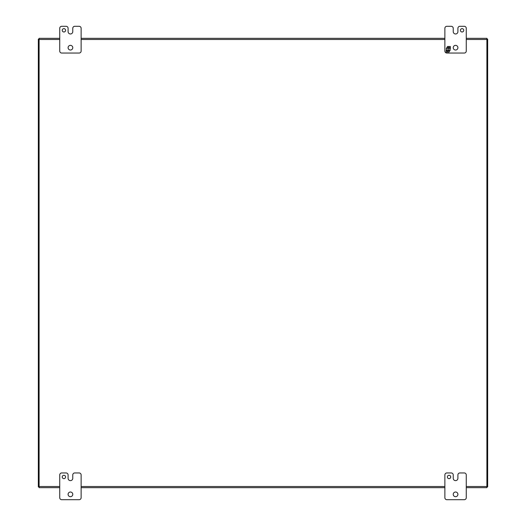 <?xml version="1.0" encoding="UTF-8"?>
<svg xmlns="http://www.w3.org/2000/svg" width="526" height="526" viewBox="0 0 526 526"><rect width="100%" height="100%" fill="white"/><g stroke="black" fill="none" stroke-linecap="round" stroke-linejoin="round"><path stroke-width="0.79" d="M72.766 28.305A2.005 2.005 0 0 1 74.771 26.3L79.124 26.3A2.005 2.005 0 0 1 81.129 28.305L81.129 51.042A2.005 2.005 0 0 1 79.124 53.047L61.739 53.047A2.005 2.005 0 0 1 59.734 51.042L59.734 28.305A2.005 2.005 0 0 1 61.739 26.3L66.085 26.3A2.005 2.005 0 0 1 68.091 28.305L68.091 31.652A2.334 2.334 0 0 0 70.425 33.98A2.334 2.334 0 0 0 72.766 31.652L72.766 28.305M65.586 30.311A1.67 1.67 0 0 0 63.074 28.864A1.67 1.67 0 0 0 63.074 31.757A1.67 1.67 0 0 0 65.586 30.311M72.772 47.695A2.341 2.341 0 0 0 69.261 45.67A2.341 2.341 0 0 0 69.261 49.72A2.341 2.341 0 0 0 72.772 47.695M72.766 474.958A2.005 2.005 0 0 1 74.771 472.953L79.124 472.953A2.005 2.005 0 0 1 81.129 474.958L81.129 497.695A2.005 2.005 0 0 1 79.124 499.7L61.739 499.7A2.005 2.005 0 0 1 59.734 497.695L59.734 474.958A2.005 2.005 0 0 1 61.739 472.953L66.085 472.953A2.005 2.005 0 0 1 68.091 474.958L68.091 478.305A2.334 2.334 0 0 0 70.425 480.632A2.334 2.334 0 0 0 72.766 478.305L72.766 474.958M65.586 476.964A1.67 1.67 0 0 0 63.074 475.517A1.67 1.67 0 0 0 63.074 478.417A1.67 1.67 0 0 0 65.586 476.964M72.772 494.348A2.341 2.341 0 0 0 69.261 492.323A2.341 2.341 0 0 0 69.261 496.38A2.341 2.341 0 0 0 72.772 494.348M457.903 474.958A2.005 2.005 0 0 1 459.908 472.953L464.261 472.953A2.005 2.005 0 0 1 466.266 474.958L466.266 497.695A2.005 2.005 0 0 1 464.261 499.7L446.876 499.7A2.005 2.005 0 0 1 444.871 497.695L444.871 474.958A2.005 2.005 0 0 1 446.876 472.953L451.229 472.953A2.005 2.005 0 0 1 453.234 474.958L453.234 478.305A2.334 2.334 0 0 0 455.562 480.632L455.569 480.632A2.334 2.334 0 0 0 457.903 478.305L457.903 474.958M450.723 476.964A1.67 1.67 0 0 0 448.211 475.517A1.67 1.67 0 0 0 448.211 478.417A1.67 1.67 0 0 0 450.723 476.964M457.909 494.348A2.341 2.341 0 0 0 454.398 492.323A2.341 2.341 0 0 0 454.398 496.38A2.341 2.341 0 0 0 457.909 494.348M39.108 487.661L59.734 487.661L39.108 487.661L39.108 39.489L59.734 39.489M486.892 38.339L466.266 38.339L486.892 38.339L486.892 487.661L466.266 487.661L486.892 487.661M444.871 38.339L81.129 38.339L444.871 38.339M39.108 38.339L59.734 38.339L39.108 38.339L39.108 39.489M81.129 487.661L444.871 487.661L81.129 487.661M451.229 26.3L446.876 26.3A2.005 2.005 0 0 0 444.871 28.305L444.871 51.042A2.005 2.005 0 0 0 446.876 53.047L464.261 53.047A2.005 2.005 0 0 0 466.266 51.042L466.266 28.305A2.005 2.005 0 0 0 464.261 26.3L459.915 26.3A2.005 2.005 0 0 0 457.909 28.305L457.909 31.652A2.334 2.334 0 0 1 455.575 33.98A2.334 2.334 0 0 1 453.234 31.652L453.234 28.305A2.005 2.005 0 0 0 451.229 26.3M460.414 30.311A1.67 1.67 0 0 1 462.926 28.864A1.67 1.67 0 0 1 462.926 31.757A1.67 1.67 0 0 1 460.414 30.311M453.228 47.695A2.341 2.341 0 0 1 456.739 45.67A2.341 2.341 0 0 1 456.739 49.72A2.341 2.341 0 0 1 453.228 47.695M447.85 51.219L447.376 52.048L446.206 52.048L446.206 49.779L446.896 49.779L446.896 50.91L447.948 50.91L447.948 49.779L448.593 49.779L448.593 50.91L449.638 50.91L449.638 49.779L450.328 49.779L449.02 52.048L447.85 52.048L447.85 51.219M447.948 47.603L446.896 47.603L446.896 48.74L446.206 48.74L447.521 46.466L448.685 46.466L448.685 47.301L449.165 46.466L450.328 46.466L450.328 48.74L449.638 48.74L449.638 47.603L448.593 47.603L448.593 48.74L447.948 48.74L447.948 47.603M39.108 486.892L38.339 486.892L38.339 39.108L39.108 39.108M486.892 39.108L487.661 39.108L487.661 486.892L486.892 486.892M81.129 39.489L444.871 39.489M466.266 39.489L486.892 39.489M486.892 486.511L466.266 486.511M444.871 486.511L81.129 486.511M59.734 486.511L39.108 486.511"/></g></svg>
